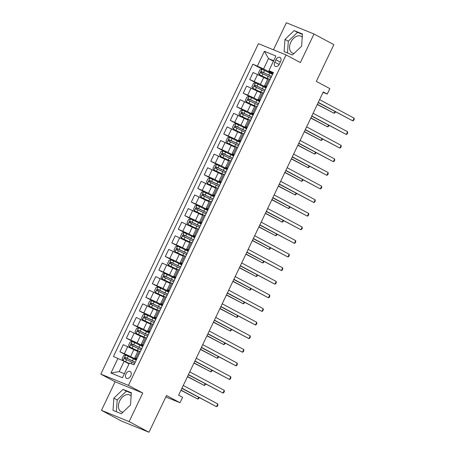 <?xml version="1.0" encoding="UTF-8"?>
<svg xmlns="http://www.w3.org/2000/svg" width="455" height="455" viewBox="0 0 455 455"><rect width="100%" height="100%" fill="white"/><g stroke="black" fill="none" stroke-linecap="round" stroke-linejoin="round"><path stroke-width="0.68" d="M131.131 395.958A9.424 6.273 -61.8 0 0 129.965 395.037A9.424 6.273 -61.8 0 0 119.688 400.969A9.424 6.273 -61.8 0 0 121.064 411.65A9.424 6.273 -61.8 0 0 122.992 412.156M130.739 375.893A3.867 2.571 -61.8 0 0 130.175 371.513A3.867 2.571 -61.8 0 0 125.955 373.947A3.867 2.571 -61.8 0 0 126.524 378.327A3.867 2.571 -61.8 0 0 130.739 375.893M294.112 53.406A9.424 6.273 118.2 0 1 292.184 52.894A9.424 6.273 118.2 0 1 290.802 42.218A9.424 6.273 118.2 0 1 301.079 36.286A9.424 6.273 118.2 0 1 302.245 37.202M101.476 410.353L121.337 421L148.984 432.25L129.118 421.609L142.751 393.029L128.452 385.362L100.805 374.112L115.109 381.773L101.476 410.353L129.118 421.609M128.452 385.362L286.064 54.919L258.423 43.669L100.805 374.112M286.064 54.919L300.368 62.585L314.001 34L286.354 22.75L273.455 49.788M314.001 34L333.862 44.647L316.333 81.394L329.841 88.628L327.242 94.071L323.272 91.944L178.639 395.167L182.609 397.295L180.015 402.738L166.507 395.503L148.984 432.25M275.906 59.759L274.763 62.153A3.742 2.491 -61.8 0 0 275.315 66.396A3.742 2.491 -61.8 0 0 279.398 64.036L280.542 61.641A3.742 2.491 -61.8 0 0 279.99 57.398A3.742 2.491 -61.8 0 0 275.906 59.759L280.314 62.119M273.677 60.691L268.501 58.581L263.57 68.927L252.883 64.166L113.443 356.504L124.13 361.264L119.199 371.604L124.374 373.714M257.399 66.003L264.412 51.307L275.918 55.993L268.911 70.69L269.098 71.173L273.063 73.3M117.964 358.341L110.952 373.043L122.458 377.724L129.47 363.027L133.992 364.864L273.427 72.527L268.911 70.69M165.813 396.959L180.015 402.738M323.067 92.371L327.242 94.071M273.427 61.22L268.501 58.581L264.412 51.307M136.938 358.694L134.743 357.903L136.739 359.103M143.427 345.083L141.232 344.293L143.234 345.493M149.917 331.473L147.721 330.683L149.723 331.883M156.412 317.863L154.217 317.078L156.213 318.272M162.901 304.253L160.706 303.468L162.708 304.668M169.391 290.643L167.195 289.858L169.197 291.058M175.886 277.038L173.691 276.248L175.687 277.448M182.375 263.428L180.18 262.637L182.182 263.837M188.865 249.818L186.669 249.027L188.671 250.227M195.36 236.208L193.165 235.417L195.161 236.617M201.849 222.597L199.654 221.807L201.656 223.007M208.344 208.987L206.149 208.197L208.145 209.397M214.834 195.377L212.639 194.586L214.641 195.786M221.323 181.767L219.128 180.976L221.13 182.176M227.819 168.157L225.623 167.366L227.619 168.566M234.308 154.546L232.113 153.756L234.115 154.956M240.797 140.936L238.602 140.151L240.604 141.351M247.292 127.326L245.097 126.541L247.093 127.741M253.782 113.722L251.587 112.931L253.589 114.131M260.277 100.111L258.082 99.321L260.078 100.521M266.767 86.501L264.571 85.711L266.567 86.911M272.79 73.869L263.57 68.927M267.625 79.301L253.099 72.487L249.727 79.562L258.815 84.431M266.3 87.479L260.414 84.323L249.727 79.562M261.136 92.911L246.61 86.097L243.237 93.173L252.32 98.041M259.811 101.084L253.924 97.933L243.237 93.173M254.646 106.521L240.121 99.708L236.742 106.783L245.831 111.651M253.316 114.694L247.429 111.543L236.742 106.783M248.151 120.131L233.625 113.318L230.253 120.393L239.341 125.261M246.826 128.304L240.94 125.153L230.253 120.393M241.662 133.742L227.136 126.928L223.763 134.003L232.846 138.872M240.331 141.915L234.45 138.764L223.763 134.003M235.167 147.352L220.647 140.538L217.268 147.613L226.357 152.482M233.842 155.525L227.955 152.374L217.268 147.613M228.677 160.962L214.151 154.143L210.779 161.224L219.867 166.092M227.352 169.135L221.466 165.984L210.779 161.224M222.188 174.572L207.662 167.753L204.284 174.834L213.372 179.702M220.857 182.745L214.97 179.588L204.284 174.834M215.693 188.182L201.173 181.363L197.794 188.444L206.883 193.312M214.368 196.355L208.481 193.199L197.794 188.444M209.203 201.792L194.677 194.973L191.305 202.054L200.393 206.923M207.878 209.965L201.992 206.809L191.305 202.054M202.714 215.397L188.188 208.583L184.81 215.659L193.898 220.533M201.383 223.576L195.496 220.419L184.81 215.659M196.219 229.007L181.693 222.194L178.32 229.269L187.409 234.143M194.894 237.186L189.007 234.029L178.32 229.269M189.729 242.617L175.203 235.804L171.831 242.879L180.914 247.748M188.404 250.796L182.518 247.639L171.831 242.879M183.234 256.228L168.714 249.414L165.336 256.489L174.424 261.358M181.909 264.406L176.022 261.25L165.336 256.489M176.745 269.838L162.219 263.024L158.846 270.099L167.935 274.968M175.42 278.011L169.533 274.86L158.846 270.099M170.255 283.448L155.729 276.634L152.351 283.71L161.44 288.578M168.924 291.621L163.044 288.47L152.351 283.71M163.76 297.058L149.24 290.244L145.862 297.32L154.95 302.188M162.435 305.231L156.548 302.08L145.862 297.32M157.271 310.668L142.745 303.855L139.372 310.93L148.461 315.798M155.946 318.841L150.059 315.69L139.372 310.93M150.781 324.278L136.255 317.465L132.877 324.54L141.966 329.409M149.45 332.451L143.564 329.301L132.877 324.54M144.286 337.889L129.766 331.069L126.388 338.15L135.476 343.019M142.961 346.062L137.074 342.911L126.388 338.15M137.797 351.499L123.271 344.68L119.898 351.76L128.987 356.629M136.472 359.672L130.585 356.515L119.898 351.76M129.055 363.903L124.13 361.264M270.139 79.42L267.944 78.635L264.571 85.711M252.883 64.166L265.305 70.826M263.65 93.03L261.454 92.24L258.082 99.321M257.16 106.641L254.965 105.85L251.587 112.931M250.665 120.251L248.47 119.46L245.097 126.541M244.176 133.861L241.98 133.07L238.602 140.151M237.686 147.471L235.491 146.681L232.113 153.756M231.191 161.081L228.996 160.291L225.623 167.366M224.702 174.692L222.506 173.901L219.128 180.976M218.207 188.302L216.011 187.511L212.639 194.586M211.717 201.912L209.522 201.121L206.149 208.197M205.228 215.522L203.032 214.732L199.654 221.807M198.733 229.127L196.537 228.342L193.165 235.417M192.243 242.737L190.048 241.952L186.669 249.027M185.754 256.347L183.558 255.562L180.18 262.637M179.259 269.957L177.063 269.167L173.691 276.248M172.769 283.567L170.574 282.777L167.195 289.858M166.28 297.178L164.084 296.387L160.706 303.468M159.785 310.788L157.589 309.997L154.217 317.078M153.295 324.398L151.1 323.607L147.721 330.683M146.8 338.008L144.605 337.218L141.232 344.293M140.311 351.618L138.115 350.828L134.743 357.903M110.952 373.043L119.199 371.604M284.966 39.414L284.119 51.614L292.446 55.004L301.62 46.194L302.467 33.988L294.14 30.599L284.966 39.414L288.305 41.2L287.486 52.985M142.751 393.029L115.109 381.773M121.331 413.754L130.505 404.944L131.353 392.745L123.026 389.355L113.852 398.165L113.005 410.37L121.331 413.754M302.438 34.409L297.479 32.39L288.305 41.2M297.479 32.39L294.14 30.599M131.324 393.16L126.365 391.141L117.191 399.956L116.372 411.735M117.191 399.956L113.852 398.165M126.365 391.141L123.026 389.355M318.199 102.568L352.813 120.876L318.29 102.381M354.109 118.152L354.195 119.295L353.671 120.382L352.813 120.876L354.109 118.152L319.592 99.656M272.545 74.381A9.242 0.483 25.5 0 0 269.798 73.01L261.978 69.285L259.964 69.769L258.406 73.033L259.384 74.734L267.199 78.453A9.242 0.483 25.5 0 1 267.876 78.783M259.384 74.734L266.954 78.425A7.672 0.404 25.5 0 1 267.836 78.857M271.561 76.451A9.242 0.483 -154.5 0 0 268.808 75.081L261.653 71.634C260.738 71.765 260.533 72.203 261.028 72.942L268.188 76.383A9.242 0.483 25.5 0 1 270.935 77.754M317.289 104.485L334.135 113.272L334.954 111.549M262.171 73.556C261.534 72.743 261.744 72.305 262.797 72.248L268.564 75.052A7.672 0.404 25.5 0 1 271.516 76.537M317.38 104.297L334.135 113.272L334.994 112.783L335.454 111.816M311.709 116.179L346.323 134.487L311.8 115.991M347.62 131.762L347.7 132.905L347.182 133.992L346.323 134.487L347.62 131.762L313.097 113.267M305.22 129.789L339.828 148.097L305.311 129.595M341.125 145.373L341.21 146.516L340.693 147.602L339.828 148.097L341.125 145.373L306.607 126.877M298.725 143.399L333.339 161.707L298.816 143.206M334.635 158.983L334.721 160.126L334.197 161.212L333.339 161.707L334.635 158.983L300.118 140.487M266.056 87.991A9.242 0.483 25.5 0 0 263.308 86.621L255.488 82.895L253.475 83.379L251.916 86.643L252.895 88.338L260.709 92.064A9.242 0.483 25.5 0 1 261.38 92.393M252.895 88.338L260.465 92.035A7.672 0.404 25.5 0 1 261.346 92.467M265.066 90.062A9.242 0.483 -154.5 0 0 262.319 88.685L255.158 85.244C254.248 85.375 254.038 85.813 254.538 86.552L261.693 89.993A9.242 0.483 25.5 0 1 264.446 91.364M310.793 118.095L327.64 126.882L328.464 125.159M255.682 87.167C255.045 86.353 255.255 85.915 256.301 85.859L262.074 88.662A7.672 0.404 25.5 0 1 265.026 90.147M310.884 117.902L327.64 126.882L328.504 126.388L328.965 125.426M259.56 101.601A9.242 0.483 25.5 0 0 256.813 100.231L248.999 96.505L246.985 96.989L245.427 100.254L246.4 101.948L254.22 105.674A9.242 0.483 25.5 0 1 254.891 106.004M246.4 101.948L253.97 105.645A7.672 0.404 25.5 0 1 254.857 106.078M258.577 103.666A9.242 0.483 -154.5 0 0 255.829 102.295L248.669 98.854C247.753 98.985 247.548 99.423 248.043 100.163L255.204 103.603A9.242 0.483 25.5 0 1 257.951 104.974M304.304 131.705L321.15 140.493L321.975 138.769M249.186 100.777C248.555 99.963 248.76 99.526 249.812 99.469L255.585 102.273A7.672 0.404 25.5 0 1 258.537 103.757M304.395 131.512L321.15 140.493L322.009 139.998L322.47 139.037M253.071 115.212A9.242 0.483 25.5 0 0 250.324 113.841L242.504 110.116L240.49 110.599L238.932 113.864L239.91 115.559L247.725 119.284A9.242 0.483 25.5 0 1 248.402 119.614M239.91 115.559L247.48 119.255A7.672 0.404 25.5 0 1 248.362 119.688M252.087 117.276A9.242 0.483 -154.5 0 0 249.334 115.906L242.179 112.465C241.264 112.595 241.059 113.033 241.554 113.773L248.714 117.214A9.242 0.483 25.5 0 1 251.461 118.584M297.815 145.316L314.661 154.103L315.48 152.374M242.697 114.387C242.06 113.574 242.27 113.136 243.323 113.079L249.09 115.883A7.672 0.404 25.5 0 1 252.042 117.367M297.906 145.122L314.661 154.103L315.52 153.608L315.98 152.647M292.235 157.009L326.844 175.311L292.326 156.816M328.146 172.593L328.226 173.736L327.708 174.822L326.844 175.311L328.146 172.593L293.623 154.097M246.582 128.822A9.242 0.483 25.5 0 0 243.829 127.451L236.014 123.726L234.001 124.209L232.442 127.474L233.415 129.169L241.235 132.894A9.242 0.483 25.5 0 1 241.906 133.224M233.415 129.169L240.991 132.866A7.672 0.404 25.5 0 1 241.872 133.298M245.592 130.886A9.242 0.483 -154.5 0 0 242.845 129.516L235.684 126.075C234.774 126.206 234.564 126.644 235.064 127.383L242.219 130.824A9.242 0.483 25.5 0 1 244.972 132.195M291.319 158.926L308.166 167.713L308.99 165.984M236.208 127.997C235.571 127.184 235.775 126.746 236.827 126.689L242.6 129.493A7.672 0.404 25.5 0 1 245.552 130.977M291.41 158.732L308.166 167.713L309.03 167.218L309.491 166.257M285.746 170.619L320.354 188.922L285.837 170.426M321.651 186.203L321.736 187.346L321.219 188.433L320.354 188.922L321.651 186.203L287.133 167.707M279.251 184.23L313.865 202.532L279.342 184.036M315.161 199.813L315.247 200.951L314.724 202.043L313.865 202.532L315.161 199.813L280.644 181.317M272.761 197.84L307.37 216.142L272.852 197.646M308.672 213.423L308.752 214.561L308.234 215.653L307.37 216.142L308.672 213.423L274.149 194.922M266.266 211.45L300.88 229.752L266.363 211.256M302.177 227.034L302.262 228.171L301.745 229.263L300.88 229.752L302.177 227.034L267.659 208.532M259.777 225.06L294.391 243.362L259.868 224.867M295.687 240.638L295.773 241.781L295.25 242.873L294.391 243.362L295.687 240.638L261.164 222.142M240.086 142.432A9.242 0.483 25.5 0 0 237.339 141.056L229.525 137.336L227.506 137.814L225.953 141.084L226.926 142.779L234.746 146.504A9.242 0.483 25.5 0 1 235.417 146.834M226.926 142.779L234.496 146.476A7.672 0.404 25.5 0 1 235.383 146.908M239.102 144.497A9.242 0.483 -154.5 0 0 236.355 143.126L229.195 139.685C228.279 139.816 228.074 140.254 228.569 140.993L235.73 144.434A9.242 0.483 25.5 0 1 238.477 145.805M284.83 172.536L301.676 181.323L302.495 179.594M229.712 141.602C229.081 140.794 229.286 140.356 230.338 140.299L236.105 143.097A7.672 0.404 25.5 0 1 239.063 144.588M284.921 172.343L301.676 181.323L302.535 180.828L302.996 179.862M233.597 156.037A9.242 0.483 25.5 0 0 230.85 154.666L223.03 150.946L221.016 151.424L219.458 154.694L220.436 156.389L228.251 160.114A9.242 0.483 25.5 0 1 228.928 160.439M220.436 156.389L228.006 160.086A7.672 0.404 25.5 0 1 228.888 160.518M232.613 158.107A9.242 0.483 -154.5 0 0 229.86 156.736L222.705 153.295C221.79 153.426 221.579 153.864 222.08 154.603L229.24 158.044A9.242 0.483 25.5 0 1 231.987 159.415M278.341 186.146L295.181 194.928L296.006 193.204M223.223 155.212C222.586 154.399 222.796 153.966 223.843 153.909L229.616 156.708A7.672 0.404 25.5 0 1 232.568 158.198M278.432 185.953L295.181 194.928L296.046 194.439L296.506 193.472M227.108 169.647A9.242 0.483 25.5 0 0 224.355 168.276L216.54 164.556L214.527 165.034L212.968 168.304L213.941 169.999L221.761 173.719A9.242 0.483 25.5 0 1 222.432 174.049M213.941 169.999L221.517 173.696A7.672 0.404 25.5 0 1 222.398 174.129M226.118 171.717A9.242 0.483 -154.5 0 0 223.371 170.346L216.21 166.905C215.3 167.036 215.09 167.468 215.59 168.213L222.745 171.654A9.242 0.483 25.5 0 1 225.498 173.025M271.845 199.756L288.692 208.538L289.517 206.815M216.734 168.822C216.097 168.009 216.301 167.576 217.353 167.52L223.126 170.318A7.672 0.404 25.5 0 1 226.078 171.802M271.936 199.563L288.692 208.538L289.556 208.049L290.017 207.082M220.612 183.257A9.242 0.483 25.5 0 0 217.865 181.886L210.051 178.167L208.032 178.644L206.473 181.915L207.452 183.61L215.266 187.329A9.242 0.483 25.5 0 1 215.943 187.659M207.452 183.61L215.022 187.306A7.672 0.404 25.5 0 1 215.903 187.739M219.629 185.327A9.242 0.483 -154.5 0 0 216.881 183.957L209.721 180.516C208.805 180.646 208.6 181.079 209.095 181.824L216.256 185.265A9.242 0.483 25.5 0 1 219.003 186.635M265.356 213.367L282.202 222.148L283.021 220.425M210.238 182.432C209.607 181.619 209.812 181.187 210.864 181.124L216.631 183.928A7.672 0.404 25.5 0 1 219.583 185.412M265.447 213.173L282.202 222.148L283.061 221.659L283.522 220.692M214.123 196.867A9.242 0.483 25.5 0 0 211.376 195.496L203.556 191.777L201.542 192.255L199.984 195.519L200.962 197.22L208.777 200.939A9.242 0.483 25.5 0 1 209.448 201.269M200.962 197.22L208.532 200.917A7.672 0.404 25.5 0 1 209.414 201.349M213.133 198.937A9.242 0.483 -154.5 0 0 210.386 197.567L203.226 194.126C202.316 194.257 202.105 194.689 202.606 195.428L209.766 198.875A9.242 0.483 25.5 0 1 212.513 200.245M258.861 226.971L275.707 235.758L276.532 234.035M203.749 196.042C203.112 195.229 203.322 194.797 204.369 194.734L210.142 197.538A7.672 0.404 25.5 0 1 213.094 199.023M258.958 226.783L275.707 235.758L276.572 235.269L277.032 234.302M253.287 238.665L287.896 256.973L253.378 238.477M289.198 254.248L289.278 255.392L288.76 256.483L287.896 256.973L289.198 254.248L254.675 235.753M207.634 210.477A9.242 0.483 25.5 0 0 204.881 209.107L197.066 205.387L195.053 205.865L193.494 209.129L194.467 210.83L202.287 214.55A9.242 0.483 25.5 0 1 202.958 214.879M194.467 210.83L202.043 214.521A7.672 0.404 25.5 0 1 202.924 214.959M206.644 212.548A9.242 0.483 -154.5 0 0 203.897 211.177L196.736 207.736C195.821 207.867 195.616 208.299 196.111 209.038L203.271 212.485A9.242 0.483 25.5 0 1 206.018 213.856M252.371 240.581L269.218 249.368L270.043 247.645M197.254 209.653C196.623 208.839 196.827 208.407 197.88 208.344L203.652 211.148A7.672 0.404 25.5 0 1 206.604 212.633M252.462 240.394L269.218 249.368L270.082 248.879L270.537 247.912M246.792 252.275L281.406 270.583L246.883 252.087M282.703 267.858L282.788 269.002L282.265 270.094L281.406 270.583L282.703 267.858L248.185 249.363M201.138 224.087A9.242 0.483 25.5 0 0 198.391 222.717L190.571 218.997L188.558 219.475L186.999 222.74L187.978 224.44L195.792 228.16A9.242 0.483 25.5 0 1 196.469 228.49M187.978 224.44L195.548 228.131A7.672 0.404 25.5 0 1 196.429 228.569M200.155 226.158A9.242 0.483 -154.5 0 0 197.402 224.787L190.247 221.346C189.331 221.477 189.126 221.909 189.621 222.649L196.782 226.089A9.242 0.483 25.5 0 1 199.529 227.466M245.882 254.191L262.728 262.979L263.547 261.255M190.764 223.263C190.127 222.45 190.338 222.012 191.39 221.955L197.157 224.759A7.672 0.404 25.5 0 1 200.109 226.243M245.973 254.004L262.728 262.979L263.587 262.489L264.048 261.523M240.303 265.885L274.917 284.193L240.394 265.697M276.213 281.469L276.293 282.612L275.775 283.698L274.917 284.193L276.213 281.469L241.69 262.973M194.649 237.698A9.242 0.483 25.5 0 0 191.902 236.327L184.082 232.602L182.068 233.085L180.51 236.35L181.488 238.05L189.303 241.77A9.242 0.483 25.5 0 1 189.974 242.1M181.488 238.05L189.058 241.742A7.672 0.404 25.5 0 1 189.94 242.179M193.659 239.768A9.242 0.483 -154.5 0 0 190.912 238.397L183.752 234.951C182.842 235.081 182.631 235.519 183.132 236.259L190.287 239.7A9.242 0.483 25.5 0 1 193.039 241.07M239.387 267.802L256.233 276.589L257.058 274.865M184.275 236.873C183.638 236.06 183.848 235.622 184.895 235.565L190.668 238.369A7.672 0.404 25.5 0 1 193.62 239.853M239.478 267.614L256.233 276.589L257.098 276.1L257.558 275.133M233.813 279.495L268.422 297.803L233.904 279.307M269.718 295.079L269.804 296.222L269.286 297.308L268.422 297.803L269.718 295.079L235.201 276.583M188.154 251.308A9.242 0.483 25.5 0 0 185.407 249.937L177.592 246.212L175.579 246.695L174.02 249.96L174.993 251.661L182.813 255.38A9.242 0.483 25.5 0 1 183.484 255.71M174.993 251.661L182.563 255.352A7.672 0.404 25.5 0 1 183.45 255.784M187.17 253.378A9.242 0.483 -154.5 0 0 184.423 252.007L177.262 248.561C176.347 248.692 176.142 249.13 176.637 249.869L183.797 253.31A9.242 0.483 25.5 0 1 186.544 254.681M232.897 281.412L249.744 290.199L250.569 288.476M177.78 250.483C177.149 249.67 177.353 249.232 178.405 249.175L184.178 251.979A7.672 0.404 25.5 0 1 187.13 253.463M232.988 281.218L249.744 290.199L250.603 289.71L251.063 288.743M227.318 293.105L261.932 311.413L227.409 292.912M263.229 308.689L263.314 309.832L262.791 310.919L261.932 311.413L263.229 308.689L228.711 290.193M181.664 264.918A9.242 0.483 25.5 0 0 178.917 263.547L171.097 259.822L169.084 260.305L167.525 263.57L168.504 265.265L176.318 268.99A9.242 0.483 25.5 0 1 176.995 269.32M168.504 265.265L176.074 268.962A7.672 0.404 25.5 0 1 176.955 269.394M180.68 266.988A9.242 0.483 -154.5 0 0 177.928 265.612L170.773 262.171C169.857 262.302 169.647 262.74 170.147 263.479L177.308 266.92A9.242 0.483 25.5 0 1 180.055 268.291M226.408 295.022L243.254 303.809L244.073 302.086M171.29 264.093C170.653 263.28 170.864 262.842 171.916 262.785L177.683 265.589A7.672 0.404 25.5 0 1 180.635 267.074M226.499 294.829L243.254 303.809L244.113 303.314L244.574 302.353M220.829 306.715L255.437 325.024L220.92 306.522M256.739 322.299L256.819 323.442L256.301 324.529L255.437 325.024L256.739 322.299L222.216 303.803M175.175 278.528A9.242 0.483 25.5 0 0 172.422 277.158L164.608 273.432L162.594 273.916L161.036 277.18L162.008 278.875L169.829 282.601A9.242 0.483 25.5 0 1 170.5 282.93M162.008 278.875L169.584 282.572A7.672 0.404 25.5 0 1 170.466 283.004M174.185 280.593A9.242 0.483 -154.5 0 0 171.438 279.222L164.278 275.781C163.368 275.912 163.157 276.35 163.658 277.089L170.813 280.53A9.242 0.483 25.5 0 1 173.565 281.901M219.913 308.632L236.759 317.419L237.584 315.696M164.801 277.704C164.164 276.89 164.369 276.452 165.421 276.395L171.194 279.199A7.672 0.404 25.5 0 1 174.146 280.684M220.004 308.439L236.759 317.419L237.624 316.925L238.084 315.963M214.339 320.326L248.948 338.628L214.43 320.132M250.244 335.909L250.33 337.053L249.812 338.139L248.948 338.628L250.244 335.909L215.727 317.414M207.844 333.936L242.458 352.238L207.935 333.742M243.755 349.52L243.84 350.663L243.317 351.749L242.458 352.238L243.755 349.52L209.237 331.024M201.355 347.546L235.963 365.848L201.446 347.353M237.265 363.13L237.345 364.273L236.827 365.359L235.963 365.848L237.265 363.13L202.742 344.634M194.859 361.156L229.474 379.459L194.956 360.963M230.77 376.74L230.856 377.877L230.338 378.97L229.474 379.459L230.77 376.74L196.253 358.244M188.37 374.766L222.984 393.069L188.461 374.573M224.281 390.35L224.366 391.488L223.843 392.58L222.984 393.069L224.281 390.35L189.758 371.849M181.881 388.377L216.489 406.679L181.972 388.183M217.791 403.96L217.871 405.098L217.353 406.19L216.489 406.679L217.791 403.96L183.268 385.459M168.68 292.138A9.242 0.483 25.5 0 0 165.933 290.768L158.118 287.042L156.099 287.526L154.546 290.79L155.519 292.485L163.339 296.211A9.242 0.483 25.5 0 1 164.01 296.541M155.519 292.485L163.089 296.182A7.672 0.404 25.5 0 1 163.976 296.614M167.696 294.203A9.242 0.483 -154.5 0 0 164.949 292.832L157.788 289.391C156.873 289.522 156.668 289.96 157.163 290.7L164.323 294.14A9.242 0.483 25.5 0 1 167.07 295.511M213.423 322.242L230.27 331.03L231.089 329.301M158.306 291.314C157.675 290.5 157.879 290.062 158.931 290.006L164.699 292.81A7.672 0.404 25.5 0 1 167.656 294.294M213.514 322.049L230.27 331.03L231.129 330.535L231.589 329.574M162.19 305.749A9.242 0.483 25.5 0 0 159.443 304.378L151.623 300.653L149.61 301.13L148.051 304.401L149.03 306.096L156.844 309.821A9.242 0.483 25.5 0 1 157.521 310.151M149.03 306.096L156.6 309.792A7.672 0.404 25.5 0 1 157.481 310.225M161.201 307.813A9.242 0.483 -154.5 0 0 158.454 306.442L151.293 303.002C150.383 303.132 150.173 303.57 150.673 304.31L157.834 307.751A9.242 0.483 25.5 0 1 160.581 309.121M206.934 335.853L223.775 344.64L224.599 342.911M151.816 304.918C151.179 304.111 151.39 303.673 152.436 303.616L158.209 306.414A7.672 0.404 25.5 0 1 161.161 307.904M207.025 335.659L223.775 344.64L224.639 344.145L225.1 343.178M155.701 319.359A9.242 0.483 25.5 0 0 152.948 317.982L145.134 314.263L143.12 314.741L141.562 318.011L142.534 319.706L150.355 323.431A9.242 0.483 25.5 0 1 151.026 323.761M142.534 319.706L150.11 323.403A7.672 0.404 25.5 0 1 150.992 323.835M154.711 321.423A9.242 0.483 -154.5 0 0 151.964 320.053L144.804 316.612C143.894 316.743 143.683 317.18 144.184 317.92L151.339 321.361A9.242 0.483 25.5 0 1 154.091 322.732M200.439 349.463L217.285 358.25L218.11 356.521M145.327 318.528C144.69 317.715 144.895 317.283 145.947 317.226L151.72 320.024A7.672 0.404 25.5 0 1 154.672 321.514M200.53 349.269L217.285 358.25L218.15 357.755L218.61 356.788M149.206 332.963A9.242 0.483 25.5 0 0 146.459 331.593L138.644 327.873L136.625 328.351L135.067 331.621L136.045 333.316L143.86 337.041A9.242 0.483 25.5 0 1 144.536 337.365M136.045 333.316L143.615 337.013A7.672 0.404 25.5 0 1 144.497 337.445M148.222 335.034A9.242 0.483 -154.5 0 0 145.475 333.663L138.314 330.222C137.399 330.353 137.194 330.791 137.689 331.53L144.849 334.971A9.242 0.483 25.5 0 1 147.596 336.342M193.949 363.073L210.796 371.854L211.615 370.131M138.832 332.139C138.195 331.325 138.405 330.893 139.457 330.836L145.225 333.634A7.672 0.404 25.5 0 1 148.176 335.125M194.04 362.88L210.796 371.854L211.655 371.365L212.115 370.398M142.716 346.573A9.242 0.483 25.5 0 0 139.969 345.203L132.149 341.483L130.136 341.961L128.577 345.231L129.556 346.926L137.37 350.646A9.242 0.483 25.5 0 1 138.041 350.976M129.556 346.926L137.126 350.623A7.672 0.404 25.5 0 1 138.007 351.055M141.727 348.644A9.242 0.483 -154.5 0 0 138.98 347.273L131.819 343.832C130.909 343.963 130.699 344.395 131.199 345.14L138.36 348.581A9.242 0.483 25.5 0 1 141.107 349.952M187.454 376.683L204.301 385.465L205.125 383.741M132.342 345.749C131.705 344.935 131.916 344.503 132.962 344.446L138.735 347.245A7.672 0.404 25.5 0 1 141.687 348.729M187.545 376.49L204.301 385.465L205.165 384.975L205.626 384.009M136.227 360.184A9.242 0.483 25.5 0 0 133.474 358.813L125.66 355.093L123.646 355.571L122.088 358.836L123.06 360.536L129.26 363.471M123.06 360.536L129.226 363.545M135.237 362.254A9.242 0.483 -154.5 0 0 132.49 360.883L125.33 357.442C124.414 357.573 124.209 358.005 124.704 358.745L131.865 362.191A9.242 0.483 25.5 0 1 134.612 363.562M180.965 390.293L197.811 399.075L198.636 397.351M125.847 359.359C125.216 358.546 125.421 358.113 126.473 358.051L132.246 360.855A7.672 0.404 25.5 0 1 135.198 362.339M181.056 390.1L197.811 399.075L198.67 398.586L199.131 397.619M260.414 84.323L263.792 77.248M253.924 97.933L257.297 90.858M247.429 111.543L250.807 104.468M240.94 125.153L244.312 118.072M234.45 138.764L237.823 131.683M227.955 152.374L231.333 145.293M221.466 165.984L224.838 158.903M214.97 179.588L218.349 172.513M208.481 193.199L211.859 186.123M201.992 206.809L205.364 199.734M195.496 220.419L198.875 213.344M189.007 234.029L192.38 226.954M182.518 247.639L185.89 240.564M176.022 261.25L179.401 254.174M169.533 274.86L172.906 267.785M163.044 288.47L166.416 281.395M156.548 302.08L159.927 294.999M150.059 315.69L153.432 308.609M143.564 329.301L146.942 322.22M137.074 342.911L140.453 335.83M130.585 356.515L133.958 349.44M254.248 81.405L257.621 74.324M265.754 86.086L269.127 79.011M259.265 99.696L262.637 92.621M247.753 95.015L251.132 87.934M252.77 113.306L256.148 106.231M241.264 108.626L244.642 101.545M246.28 126.917L249.653 119.841M234.774 122.236L238.147 115.155M239.785 140.527L243.163 133.451M228.279 135.84L231.658 128.765M233.296 154.137L236.674 147.062M221.79 149.45L225.162 142.375M226.806 167.747L230.179 160.666M215.3 163.061L218.673 155.985M220.311 181.357L223.689 174.276M208.805 176.671L212.184 169.596M213.822 194.968L217.2 187.887M202.316 190.281L205.688 183.206M207.332 208.578L210.705 201.497M195.821 203.891L199.199 196.816M200.837 222.182L204.215 215.107M189.331 217.501L192.71 210.426M194.348 235.792L197.72 228.717M182.842 231.112L186.214 224.036M187.858 249.403L191.231 242.327M176.347 244.722L179.725 237.641M181.363 263.013L184.741 255.938M169.857 258.332L173.236 251.251M174.874 276.623L178.246 269.548M163.368 271.942L166.74 264.861M168.378 290.233L171.757 283.158M156.873 285.552L160.251 278.471M161.889 303.843L165.267 296.768M150.383 299.157L153.756 292.082M155.4 317.453L158.772 310.378M143.894 312.767L147.266 305.692M148.904 331.064L152.283 323.983M137.399 326.377L140.777 319.302M142.415 344.674L145.788 337.593M130.909 339.987L134.282 332.912M135.926 358.284L139.298 351.203M124.414 353.598L127.792 346.522M279.148 64.502L274.763 62.153M261.932 69.296L259.361 74.688M268.188 76.383L267.199 78.453M269.798 73.01L268.808 75.081M262.939 73.829L261.949 75.9M264.548 70.457L263.564 72.521M262.797 72.248L261.653 71.634M255.437 82.907L252.866 88.298M261.693 89.993L260.709 92.064M263.308 86.621L262.319 88.685M256.449 87.44L255.46 89.51M258.059 84.067L257.069 86.131M256.301 85.859L255.158 85.244M248.948 96.517L246.377 101.909M255.204 103.603L254.22 105.674M256.813 100.231L255.829 102.295M249.954 101.05L248.97 103.12M251.564 97.677L250.58 99.742M249.812 99.469L248.669 98.854M242.452 110.127L239.882 115.519M248.714 117.214L247.725 119.284M250.324 113.841L249.334 115.906M243.465 114.66L242.475 116.73M245.074 111.282L244.085 113.352M243.323 113.079L242.179 112.465M235.963 123.737L233.392 129.129M242.219 130.824L241.235 132.894M243.829 127.451L242.845 129.516M236.97 128.27L235.986 130.34M238.585 124.892L237.595 126.962M236.827 126.689L235.684 126.075M229.474 137.347L226.903 142.739M235.73 144.434L234.746 146.504M237.339 141.056L236.355 143.126M230.48 141.88L229.496 143.945M232.09 138.502L231.106 140.572M230.338 140.299L229.195 139.685M222.978 150.958L220.408 156.349M229.24 158.044L228.251 160.114M230.85 154.666L229.86 156.736M223.991 155.491L223.001 157.555M225.6 152.112L224.611 154.182M223.843 153.909L222.705 153.295M216.489 164.568L213.918 169.954M222.745 171.654L221.761 173.719M224.355 168.276L223.371 170.346M217.496 169.101L216.512 171.165M219.105 165.722L218.121 167.793M217.353 167.52L216.21 166.905M210 178.178L207.429 183.564M216.256 185.265L215.266 187.329M217.865 181.886L216.881 183.957M211.006 182.711L210.022 184.775M212.616 179.333L211.632 181.403M210.864 181.124L209.721 180.516M203.504 191.788L200.934 197.174M209.766 198.875L208.777 200.939M211.376 195.496L210.386 197.567M204.517 196.315L203.527 198.386M206.126 192.943L205.137 195.013M204.369 194.734L203.226 194.126M197.015 205.398L194.444 210.784M203.271 212.485L202.287 214.55M204.881 209.107L203.897 211.177M198.022 209.926L197.038 211.996M199.631 206.553L198.647 208.623M197.88 208.344L196.736 207.736M190.526 219.009L187.955 224.395M196.782 226.089L195.792 228.16M198.391 222.717L197.402 224.787M191.532 223.536L190.543 225.606M193.142 220.163L192.158 222.233M191.39 221.955L190.247 221.346M184.03 232.619L181.46 238.005M190.287 239.7L189.303 241.77M191.902 236.327L190.912 238.397M185.043 237.146L184.053 239.216M186.652 233.773L185.663 235.838M184.895 235.565L183.752 234.951M177.541 246.223L174.97 251.615M183.797 253.31L182.813 255.38M185.407 249.937L184.423 252.007M178.548 250.756L177.564 252.826M180.157 247.383L179.173 249.448M178.405 249.175L177.262 248.561M171.046 259.833L168.475 265.225M177.308 266.92L176.318 268.99M178.917 263.547L177.928 265.612M172.058 264.366L171.069 266.437M173.668 260.994L172.678 263.058M171.916 262.785L170.773 262.171M164.556 273.444L161.986 278.835M170.813 280.53L169.829 282.601M172.422 277.158L171.438 279.222M165.563 277.977L164.579 280.047M167.178 274.604L166.189 276.668M165.421 276.395L164.278 275.781M158.067 287.054L155.496 292.446M164.323 294.14L163.339 296.211M165.933 290.768L164.949 292.832M159.074 291.587L158.09 293.657M160.683 288.208L159.699 290.279M158.931 290.006L157.788 289.391M151.572 300.664L149.001 306.056M157.834 307.751L156.844 309.821M159.443 304.378L158.454 306.442M152.584 305.197L151.595 307.267M154.194 301.819L153.204 303.889M152.436 303.616L151.293 303.002M145.082 314.274L142.512 319.666M151.339 321.361L150.355 323.431M152.948 317.982L151.964 320.053M146.089 318.807L145.105 320.872M147.699 315.429L146.715 317.499M145.947 317.226L144.804 316.612M138.593 327.884L136.022 333.276M144.849 334.971L143.86 337.041M146.459 331.593L145.475 333.663M139.6 332.417L138.616 334.482M141.209 329.039L140.225 331.109M139.457 330.836L138.314 330.222M132.098 341.495L129.527 346.881M138.36 348.581L137.37 350.646M139.969 345.203L138.98 347.273M133.11 346.027L132.121 348.092M134.72 342.649L133.73 344.719M132.962 344.446L131.819 343.832M125.608 355.105L123.038 360.491M131.865 362.191L131.142 363.704M133.474 358.813L132.49 360.883M126.615 359.632L125.631 361.702M128.225 356.259L127.241 358.33M126.473 358.051L125.33 357.442"/></g></svg>
